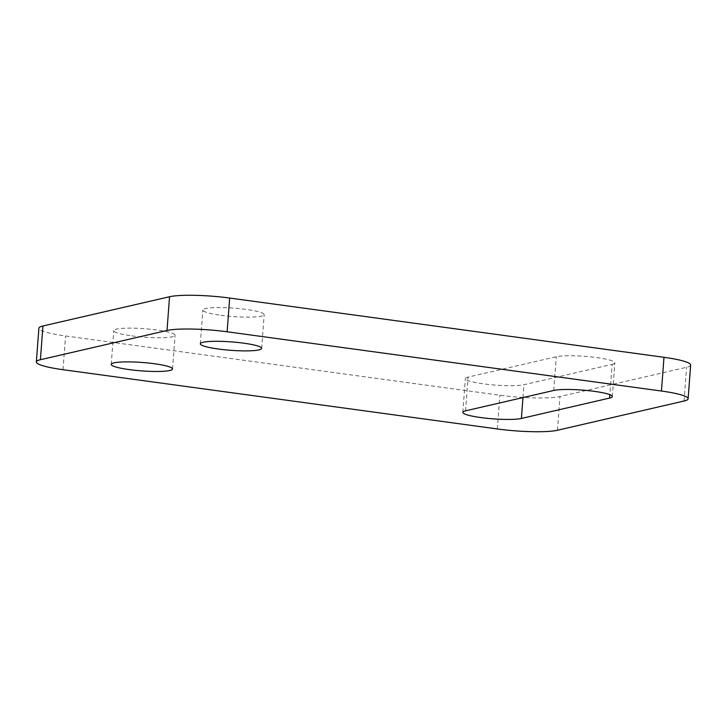 <?xml version="1.0" encoding="UTF-8"?>
<svg xmlns="http://www.w3.org/2000/svg" width="727" height="727" viewBox="0 0 727 727"><rect width="100%" height="100%" fill="white"/><g stroke="black" fill="none" stroke-linecap="round" stroke-linejoin="round"><path stroke-width="0.55" stroke-dasharray="3.63 2.73" d="M612.116 364.345A30.743 4.226 -175.7 0 0 614.851 362.837A30.743 4.226 -175.7 0 0 590.833 356.884A30.743 4.226 -175.7 0 0 556.273 356.73L468.097 377.095A30.743 4.226 -175.7 0 0 465.362 378.603A30.743 4.226 -175.7 0 0 489.389 384.556A30.743 4.226 -175.7 0 0 523.94 384.719L612.116 364.345L609.835 394.679M131.76 335.865A30.743 4.226 -175.7 0 0 175.08 335.247A30.743 4.226 -175.7 0 0 144.737 328.722A30.743 4.226 -175.7 0 0 113.766 330.631A30.743 4.226 -175.7 0 0 131.76 335.865M220.854 315.282A30.743 4.226 -175.7 0 0 264.174 314.664A30.743 4.226 -175.7 0 0 233.83 308.139A30.743 4.226 -175.7 0 0 202.86 310.047A30.743 4.226 -175.7 0 0 220.854 315.282M690.65 365.045A45.547 6.261 4.3 0 1 686.597 367.28L559.99 396.524A45.547 6.261 4.3 0 1 499.867 395.215L65.548 335.965A45.547 6.261 4.3 0 1 38.885 328.213M553.738 390.463L556.273 356.73M465.562 410.837L468.097 377.095M522.977 397.569L523.94 384.719M63.013 369.698L65.548 335.965M497.332 428.957L499.867 395.215M557.455 430.266L559.99 396.524M684.062 401.013L686.597 367.28M612.316 396.578L614.851 362.837M462.826 412.336L465.362 378.603M172.544 368.98L175.08 335.247M111.231 364.372L113.766 330.631M261.638 348.397L264.174 314.664M200.325 343.789L202.86 310.047"/><path stroke-width="1.09" d="M553.738 390.463A30.743 4.226 4.3 0 1 588.288 390.626A30.743 4.226 4.3 0 1 612.316 396.578A30.743 4.226 4.3 0 1 609.58 398.087L521.404 418.452A30.743 4.226 4.3 0 1 486.854 418.289A30.743 4.226 4.3 0 1 462.826 412.336A30.743 4.226 4.3 0 1 465.562 410.837L553.738 390.463M129.224 369.598A30.743 4.226 4.3 0 1 111.231 364.372A30.743 4.226 4.3 0 1 142.201 362.464A30.743 4.226 4.3 0 1 172.544 368.98A30.743 4.226 4.3 0 1 129.224 369.598M218.318 349.015A30.743 4.226 4.3 0 1 200.325 343.789A30.743 4.226 4.3 0 1 231.295 341.881A30.743 4.226 4.3 0 1 261.638 348.397A30.743 4.226 4.3 0 1 218.318 349.015M40.403 359.72A45.547 6.261 -175.7 0 0 36.35 361.955A45.547 6.261 -175.7 0 0 63.013 369.698L497.332 428.957A45.547 6.261 -175.7 0 0 557.455 430.266L684.062 401.013A45.547 6.261 -175.7 0 0 688.115 398.787A45.547 6.261 -175.7 0 0 661.452 391.035L227.133 331.785A45.547 6.261 -175.7 0 0 167.01 330.476L40.403 359.72L42.938 325.987L169.545 296.734A45.547 6.261 4.3 0 1 229.668 298.043L663.987 357.302A45.547 6.261 4.3 0 1 690.65 365.045L688.115 398.787M36.35 361.955L38.885 328.213A45.547 6.261 4.3 0 1 42.938 325.987M609.58 398.087L609.835 394.679M521.404 418.452L522.977 397.569M661.452 391.035L663.987 357.302M227.133 331.785L229.668 298.043M167.01 330.476L169.545 296.734"/></g></svg>
